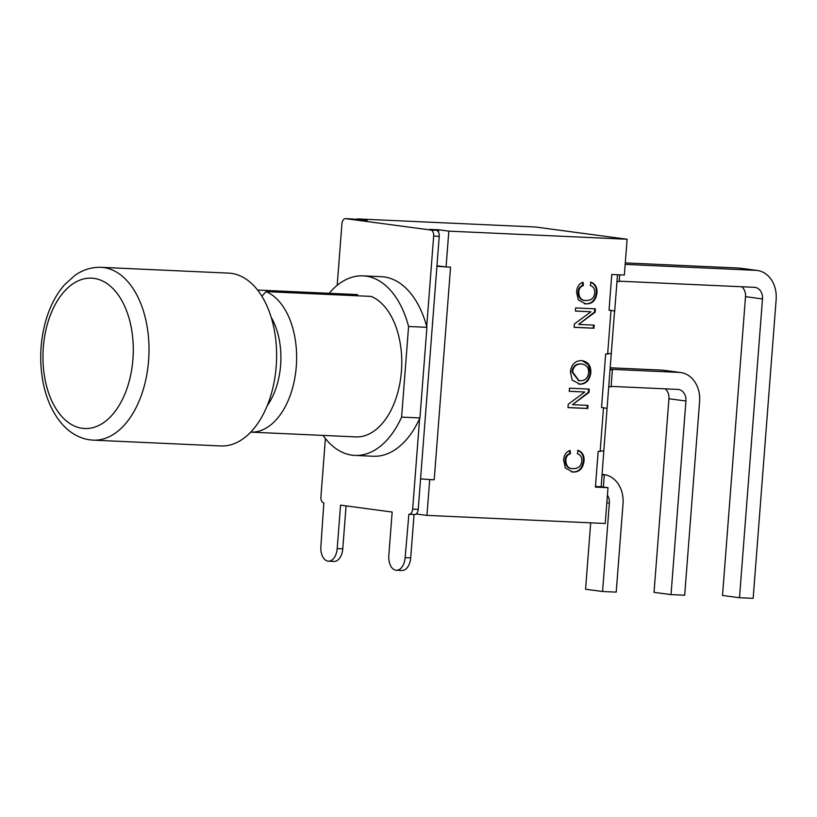 <?xml version="1.0" encoding="UTF-8"?>
<svg xmlns="http://www.w3.org/2000/svg" width="817" height="817" viewBox="0 0 817 817"><rect width="100%" height="100%" fill="white"/><g stroke="black" fill="none" stroke-linecap="round" stroke-linejoin="round"><path stroke-width="1.23" d="M101.032 267.333L228.627 273.123A86.5 51.818 92.6 0 1 276.473 361.89A86.5 51.818 92.6 0 1 220.774 445.949L93.179 440.149A86.5 51.818 -87.4 0 0 148.868 356.089A86.5 51.818 -87.4 0 0 101.032 267.333C91.81 266.996 83.12 269.681 74.929 275.38L64.502 284.796C56.455 294.049 50.337 305.609 46.15 319.478C40.074 340.383 39.093 361.522 43.189 382.918C46.6 399.697 52.891 413.392 62.061 424.013C70.027 433.02 79.29 438.3 89.85 439.852L93.179 440.149M329.139 293.303A89.87 53.83 92.6 0 1 363.034 275.86L381.365 276.697A89.87 53.83 92.6 0 1 426.699 326.534A89.87 53.83 92.6 0 1 426.913 327.321L419.938 417.936A89.87 53.83 92.6 0 1 419.611 418.651A89.87 53.83 92.6 0 1 373.206 456.254L354.874 455.416A89.87 53.83 92.6 0 1 323.011 435.41M337.196 285.317L341.925 223.817A5.617 3.36 92.6 0 1 345.52 218.66A5.617 3.36 92.6 0 1 345.693 218.67L430.753 230.026A5.617 3.36 92.6 0 1 433.664 236.062L426.699 326.534M419.611 418.651L412.656 509.124A5.617 3.36 92.6 0 1 409.051 514.291A5.617 3.36 92.6 0 1 408.878 514.271L405.14 557.643A13.705 8.211 92.6 0 1 396.357 570.246A13.705 8.211 92.6 0 1 388.821 555.458L392.16 512.045L340.546 505.151L337.196 548.575A13.705 8.211 92.6 0 1 328.424 561.177A13.705 8.211 92.6 0 1 320.887 546.399L323.828 502.925A5.617 3.36 92.6 0 1 320.918 496.879L325.401 438.576M328.424 561.177L333.99 561.432A13.705 8.211 -87.4 0 0 342.772 548.83L346.071 505.886M357.029 219.691L357.09 218.895L367.252 220.253L351.269 218.925A5.617 3.36 -87.4 0 0 351.096 218.905A5.617 3.36 -87.4 0 0 350.922 218.905M409.225 514.291L414.454 514.526A5.617 3.36 -87.4 0 0 414.627 514.536A5.617 3.36 -87.4 0 0 418.222 509.379L439.229 236.317A5.617 3.36 -87.4 0 0 436.319 230.282L429.497 229.363L438.668 229.781L438.484 232.089M396.357 570.246L401.923 570.491A13.705 8.211 -87.4 0 0 410.706 557.888L414.045 514.516M257.569 290.045L357.529 294.59L357.438 295.785M266.036 291.628A71.334 42.729 -87.4 0 1 295.938 370.254A71.334 42.729 -87.4 0 1 250.748 432.132L355.722 436.901A71.334 42.729 92.6 0 0 401.055 375.166A71.334 42.729 92.6 0 0 371.173 296.408L266.036 291.628L261.869 296.254M271.203 317.394A60.101 35.999 92.6 0 1 267.19 405.732M363.034 275.86A89.87 53.83 92.6 0 1 408.582 326.494L401.607 417.099A89.87 53.83 92.6 0 1 354.874 455.416M426.913 327.321L408.582 326.494M419.938 417.936L401.607 417.099M602.119 474.463L602.538 474.483A28.309 22.641 -82.4 0 1 604.11 474.626A28.309 22.641 -82.4 0 1 623.014 503.711L616.212 592.121L602.558 591.498L585.575 589.231L590.681 522.829M602.558 591.498L609.359 503.088A11.234 8.987 97.6 0 0 607.419 495.184M603.365 487.065L604.294 475.014L602.098 474.718M602.088 474.912L604.294 475.014M625.179 264.391L755.674 270.315A28.309 22.641 -82.4 0 1 757.247 270.458L740.263 268.19A28.309 22.641 97.6 0 0 738.691 268.047L625.291 262.9M757.247 270.458A28.309 22.641 -82.4 0 1 776.15 299.543L753.162 598.34L739.497 597.727L722.514 595.46L745.513 296.663L762.496 298.93A11.234 8.987 97.6 0 0 754.99 287.38A11.234 8.987 97.6 0 0 754.367 287.329L619.215 281.181M741.744 286.757A11.234 8.987 -82.4 0 1 745.513 296.663M616.968 281.528L619.174 281.63L619.694 274.839M739.497 597.727L762.496 298.93M610.217 369.274L679.111 372.399A28.309 22.641 -82.4 0 1 680.684 372.542L663.7 370.275A28.309 22.641 97.6 0 0 662.127 370.132L610.33 367.783M680.684 372.542A28.309 22.641 -82.4 0 1 699.587 401.627L684.687 595.236L671.023 594.613L654.039 592.345L668.939 398.747L685.923 401.014A11.234 8.987 97.6 0 0 678.427 389.464A11.234 8.987 97.6 0 0 677.804 389.413L611.116 386.38M665.181 388.841A11.234 8.987 -82.4 0 1 668.939 398.747M608.869 386.727L611.085 386.829L612.393 369.815L610.197 369.519M671.023 594.613L685.923 401.014M610.187 369.713L612.393 369.815M603.967 448.656L601.179 486.769L607.991 487.678L605.244 523.493L426.954 515.384L416.17 514.005M611.463 351.29L606.97 409.583M607.072 408.337L601.537 407.53L605.652 354.057L611.3 353.383M614.558 310.971L609.033 310.164L611.78 274.481L624.351 275.053L627.109 239.238L448.829 231.14L446.072 266.955L436.972 265.739M445.51 266.873A17.075 0.715 -175.6 0 1 436.932 266.23M583.42 285.542C580.519 286.532 578.967 288.667 578.783 291.945C578.916 297.684 581.316 300.533 585.973 300.493C591.304 300.533 594.214 298.011 594.715 292.925C595.001 289.147 593.51 286.675 590.242 285.49L591.151 282.263C595.389 283.979 597.329 287.472 596.982 292.752C595.93 300.462 592.172 304.169 585.728 303.853L578.283 299.88L576.536 291.761C577.027 286.726 579.202 283.57 583.042 282.304L583.42 285.542L582.746 285.45L582.409 282.529M584.788 300.37L585.973 300.493M585.299 300.411C580.652 300.442 578.252 297.592 578.109 291.853C578.303 288.575 579.845 286.44 582.746 285.45M584.339 303.72L585.054 303.771C591.508 304.077 595.256 300.38 596.318 292.66C596.665 287.39 594.725 283.887 590.487 282.171M593.918 328.24L574.147 327.341L574.412 324.002L590.926 311.757L575.403 311.052L575.648 307.938L595.409 308.836L595.154 312.176L578.64 324.42L594.163 325.125L593.918 328.24L593.254 328.148L593.489 325.095M578.64 324.42L594.49 312.084L594.735 308.806M595.154 312.176L594.49 312.084M575.413 310.991L590.926 311.757M574.157 327.28L593.254 328.148M570.48 453.701C567.58 454.691 566.028 456.826 565.844 460.094C565.977 465.833 568.377 468.692 573.034 468.652C578.365 468.682 581.275 466.16 581.775 461.084C582.061 457.306 580.57 454.824 577.302 453.649L578.211 450.412C582.45 452.128 584.4 455.631 584.043 460.9C582.991 468.621 579.233 472.328 572.788 472.012L565.354 468.029L563.597 459.92C564.087 454.885 566.263 451.73 570.103 450.463L570.48 453.701L569.806 453.609L569.469 450.678M571.849 468.529L573.034 468.652M572.36 468.56C567.713 468.601 565.313 465.751 565.17 460.012C565.364 456.734 566.906 454.599 569.806 453.609M571.4 471.869L572.114 471.92C578.569 472.236 582.317 468.529 583.379 460.819C583.726 455.539 581.786 452.046 577.548 450.32M587.74 408.5L567.978 407.601L568.234 404.262L584.747 392.017L569.224 391.312L569.469 388.198L589.241 389.096L588.986 392.436L572.462 404.681L587.985 405.385L587.74 408.5L587.076 408.408L587.311 405.355M572.462 404.681L588.311 392.344L588.567 389.066M588.986 392.436L588.311 392.344M569.235 391.251L584.747 392.017M567.978 407.54L587.076 408.408M581.888 364.014L580.581 363.882C575.485 363.902 572.605 366.578 571.951 371.909L578.691 380.661M588.577 372.756C588.873 367.487 586.432 364.566 581.255 363.974C576.148 363.994 573.279 366.67 572.625 371.99L579.028 380.712L580.244 380.814C585.217 380.651 587.995 377.965 588.577 372.756M581.561 363.963L580.581 363.882M581.541 360.614C588.005 361.492 591.099 365.567 590.824 372.838C589.608 380.354 585.983 384.133 579.958 384.174L572.196 380.099L570.378 371.909C571.369 364.474 575.097 360.705 581.541 360.614L582.521 360.695M578.446 384.021L579.284 384.082C585.319 384.041 588.945 380.262 590.15 372.746L588.424 364.719L582.184 360.654M607.991 487.678L595.419 487.106L598.156 451.423L603.804 450.739M420.571 478.864A17.075 0.715 4.4 0 0 429.15 479.497L429.711 479.579L426.954 515.384M416.854 513.321L416.793 514.026M446.072 266.955L450.565 267.159L434.205 479.783A17.075 0.715 -175.6 0 1 429.15 479.497M601.179 486.769L595.46 486.503M617.489 274.737L614.609 312.186M434.205 479.783L429.711 479.579M438.668 229.781L448.829 231.14M627.109 239.238L535.37 226.993L357.09 218.895M82.354 428.312A75.266 45.088 92.6 0 1 52.206 310.664A75.266 45.088 92.6 0 1 129.801 321.02A75.266 45.088 92.6 0 1 82.354 428.312M418.222 509.379L412.656 509.124M345.693 218.67L351.269 218.925M433.664 236.062L439.229 236.317M436.319 230.282L430.753 230.026M410.706 557.888L405.14 557.643M342.772 548.83L337.196 548.575M606.837 502.751L609.359 503.088M738.691 268.047L755.674 270.315M662.127 370.132L679.111 372.399M578.783 291.945L578.109 291.853M585.728 303.853L585.054 303.771M596.982 292.752L596.318 292.66M565.844 460.094L565.17 460.012M572.788 472.012L572.114 471.92M584.043 460.9L583.379 460.819M572.625 371.99L571.951 371.909M590.824 372.838L590.15 372.746M579.958 384.174L579.284 384.082M611.004 310.256L607.634 354.149M603.518 407.612L600.138 451.515M414.627 514.536L409.051 514.291M351.096 218.905L345.52 218.66M604.11 474.626L602.129 474.36M578.354 380.62L579.028 380.712M614.537 311.328L611.32 353.026M607.041 408.684L603.834 450.392"/></g></svg>
